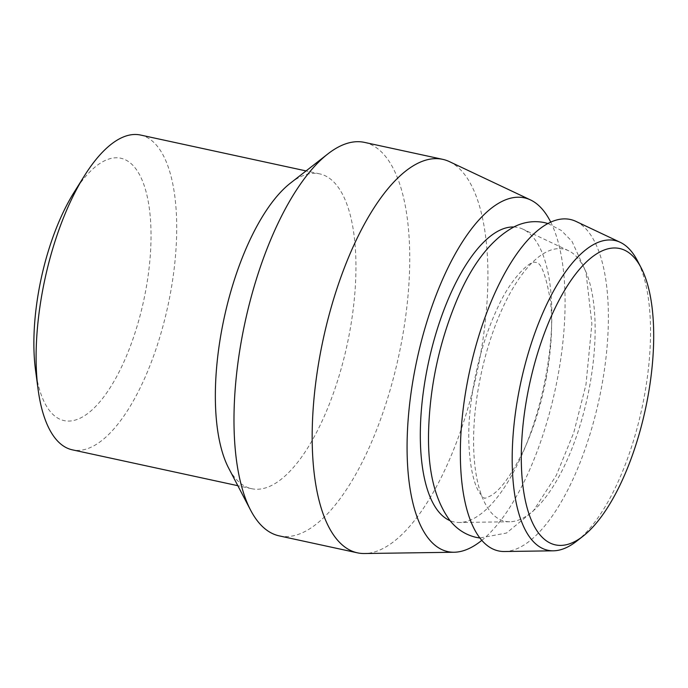 <?xml version="1.0" encoding="UTF-8"?>
<svg xmlns="http://www.w3.org/2000/svg" width="688" height="688" viewBox="0 0 688 688"><rect width="100%" height="100%" fill="white"/><g stroke="black" fill="none" stroke-linecap="round" stroke-linejoin="round"><path stroke-width="0.52" stroke-dasharray="3.44 2.58" d="M576.647 541.181A158.472 61.92 102.2 0 0 641.87 408.509A158.472 61.92 102.2 0 0 637.441 260.726M575.994 221.416A169.575 66.263 -77.8 0 1 599.119 399.238A169.575 66.263 -77.8 0 1 504.424 551.518M559.679 248.643A139.243 54.404 -77.8 0 1 568.546 250.716A139.243 54.404 -77.8 0 1 587.535 396.727A139.243 54.404 -77.8 0 1 509.782 521.762A139.243 54.404 -77.8 0 1 478.908 385.099A139.243 54.404 -77.8 0 1 559.679 248.643M513.755 226.988A150.646 58.867 -77.8 0 1 523.052 229.224A150.646 58.867 -77.8 0 1 543.606 387.206A150.646 58.867 -77.8 0 1 459.472 522.484A150.646 58.867 -77.8 0 1 450.081 520.678M550.753 222.164A180.987 70.718 -77.8 0 1 555.19 389.718A180.987 70.718 -77.8 0 1 481.763 540.39M449.462 161.646A201.309 78.664 -77.8 0 1 476.922 372.75A201.309 78.664 -77.8 0 1 364.511 553.522M364.528 142.399A201.309 78.664 -77.8 0 1 398.756 355.799A201.309 78.664 -77.8 0 1 279.225 535.875M290.439 183.12A161.052 62.926 -77.8 0 1 314.932 173.333A161.052 62.926 -77.8 0 1 319.774 173.892A161.052 62.926 -77.8 0 1 347.156 344.619A161.052 62.926 -77.8 0 1 251.533 488.678A161.052 62.926 -77.8 0 1 228.657 468.132M140.541 135.037A161.052 62.926 -77.8 0 1 167.924 305.764A161.052 62.926 -77.8 0 1 72.3 449.823M74.072 192.339A134.203 52.443 -77.8 0 1 116.883 157.776A134.203 52.443 -77.8 0 1 129.783 347.715A134.203 52.443 -77.8 0 1 35.527 370.135M568.546 250.716L523.052 229.224M509.782 521.762L459.472 522.484M319.774 173.892L306.074 170.916M251.533 488.678L237.833 485.702M547.983 223.531L561.305 230.454L572.02 241.402L585.952 272.018L591.886 323.842L585.97 384.644L573.801 432.554L556.265 475.417L533.346 510.909L506.48 533.045L479.811 537.99M546.384 377.308C541.258 404.424 533.613 428.942 523.448 450.855C511.399 475.081 500.572 490.011 490.957 495.652C486.244 497.983 484.094 498.757 484.498 497.974C484.197 498.447 482.606 496.813 479.725 493.055C471.934 482.357 465.965 448.456 470.102 410.633C474.084 372.604 483.406 337.997 498.06 306.814C510.831 278.752 528.633 262.472 533.845 262.162L536.993 262.549C541.843 264.312 546.332 277.135 550.452 301.009C552.885 323.3 551.535 348.739 546.384 377.308"/><path stroke-width="1.03" d="M615.055 247.981A151.652 59.263 -77.8 0 1 641.164 267.856A151.652 59.263 -77.8 0 1 645.404 409.274A151.652 59.263 -77.8 0 1 582.977 536.244A151.652 59.263 -77.8 0 1 523.301 422.363A151.652 59.263 -77.8 0 1 615.055 247.981M641.164 267.856L637.441 260.726A158.472 61.92 102.2 0 0 620.258 242.331A158.472 61.92 102.2 0 0 610.161 239.966A158.472 61.92 102.2 0 0 518.245 395.273A158.472 61.92 102.2 0 0 553.376 550.813A158.472 61.92 102.2 0 0 576.647 541.181L582.977 536.244M553.376 550.813L504.424 551.518A169.575 66.263 -77.8 0 1 466.834 385.082A169.575 66.263 -77.8 0 1 565.192 218.887A169.575 66.263 -77.8 0 1 575.994 221.416L620.258 242.331M450.081 520.678A150.646 58.867 -77.8 0 1 428.461 362.628A150.646 58.867 -77.8 0 1 513.454 226.98A150.646 58.867 -77.8 0 1 513.755 226.988M481.763 540.39A180.987 70.718 -77.8 0 1 454.123 552.24A180.987 70.718 -77.8 0 1 413.995 374.607A180.987 70.718 -77.8 0 1 518.976 197.224A180.987 70.718 -77.8 0 1 530.5 199.924A180.987 70.718 -77.8 0 1 550.753 222.164M454.123 552.24L364.511 553.522A201.309 78.664 -77.8 0 1 357.399 552.825A201.309 78.664 -77.8 0 1 321.58 347.027A201.309 78.664 -77.8 0 1 436.639 158.644A201.309 78.664 -77.8 0 1 442.702 159.341A201.309 78.664 -77.8 0 1 449.462 161.646L530.5 199.924M357.399 552.825L279.225 535.875A201.309 78.664 -77.8 0 1 250.621 510.195A201.309 78.664 -77.8 0 1 244.997 322.466A201.309 78.664 -77.8 0 1 327.858 153.923A201.309 78.664 -77.8 0 1 358.465 141.694A201.309 78.664 -77.8 0 1 364.528 142.399L442.702 159.341M250.621 510.195L228.657 468.132A161.052 62.926 -77.8 0 1 224.159 317.951A161.052 62.926 -77.8 0 1 290.439 183.12L327.858 153.923M237.833 485.702L72.3 449.823A161.052 62.926 -77.8 0 1 38.081 389.305A161.052 62.926 -77.8 0 1 84.332 175.947A161.052 62.926 -77.8 0 1 135.699 134.478A161.052 62.926 -77.8 0 1 140.541 135.037L306.074 170.916M38.081 389.305L35.527 370.135A134.203 52.443 -77.8 0 1 74.072 192.339L84.332 175.947M479.811 537.99L476.096 537.362C465.561 534.843 456.823 529.201 449.875 520.42C434.481 499.462 427.394 469.233 428.633 429.725C430.086 385.934 439.125 343.647 455.731 302.849C471.366 264.631 491.026 239.183 514.727 226.515C524.325 221.889 534.189 220.573 544.337 222.577L547.983 223.531"/></g></svg>
